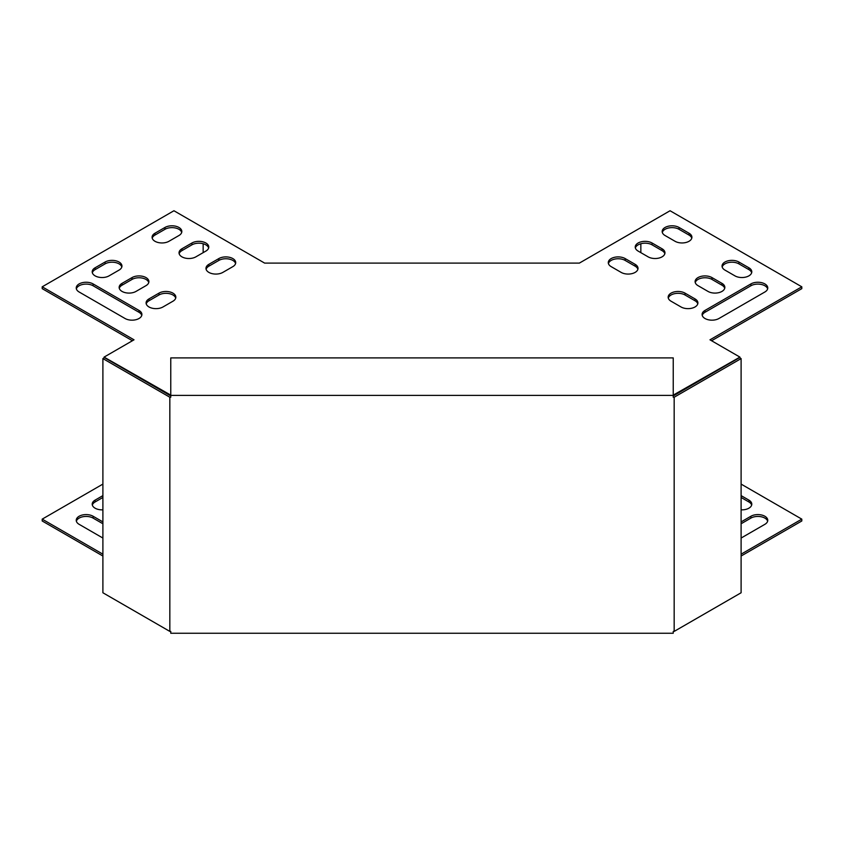 <?xml version="1.0" encoding="UTF-8"?>
<svg xmlns="http://www.w3.org/2000/svg" width="844" height="844" viewBox="0 0 844 844"><rect width="100%" height="100%" fill="white"/><g stroke="black" fill="none" stroke-linecap="round" stroke-linejoin="round"><path stroke-width="1.27" d="M674.166 631.407L673.238 631.407L673.238 633.253L170.762 633.253L170.762 631.407L169.834 631.407L169.834 397.229L170.762 397.229L170.762 395.393L673.238 395.393L673.238 397.229L674.166 397.229L674.166 631.407L741.106 592.762L741.106 358.594L674.166 397.229M741.106 358.594L739.502 357.666L673.238 395.931M170.762 395.393L170.762 357.909L673.238 357.909L673.238 395.393M170.762 395.931L104.498 357.666L102.894 358.594L169.834 397.229M102.894 358.594L102.894 592.762L169.834 631.407M695.013 298.903L685.033 293.142A9.875 5.708 0 0 0 674.261 291.908A9.875 5.708 0 0 0 668.163 297.183A9.875 5.708 0 0 0 671.054 301.213L681.034 306.973A9.875 5.708 0 0 0 691.806 308.208A9.875 5.708 0 0 0 697.904 302.943A9.875 5.708 0 0 0 695.013 298.903L695.013 300.749L685.033 294.989A9.875 5.708 0 0 0 675.01 293.596A9.875 5.708 0 0 0 668.29 298.101M721.958 283.352L711.977 277.592A9.875 5.708 0 0 0 701.206 276.347A9.875 5.708 0 0 0 695.108 281.622A9.875 5.708 0 0 0 698.009 285.652L707.989 291.412A9.875 5.708 0 0 0 718.75 292.657A9.875 5.708 0 0 0 724.848 287.382A9.875 5.708 0 0 0 721.958 283.352L721.958 285.198L711.977 279.427A9.875 5.708 0 0 0 701.965 278.035A9.875 5.708 0 0 0 695.245 282.54M748.902 267.791L738.922 262.03A9.875 5.708 0 0 0 728.161 260.796A9.875 5.708 0 0 0 722.053 266.06A9.875 5.708 0 0 0 724.954 270.101L734.934 275.861A9.875 5.708 0 0 0 745.695 277.096A9.875 5.708 0 0 0 751.793 271.821A9.875 5.708 0 0 0 748.902 267.791L748.902 269.637L738.922 263.877A9.875 5.708 0 0 0 728.91 262.473A9.875 5.708 0 0 0 722.19 266.989M689.02 233.218L679.04 227.458A9.875 5.708 0 0 0 668.279 226.224A9.875 5.708 0 0 0 662.171 231.488A9.875 5.708 0 0 0 665.072 235.529L675.052 241.289A9.875 5.708 0 0 0 685.813 242.523A9.875 5.708 0 0 0 691.911 237.248A9.875 5.708 0 0 0 689.02 233.218L689.02 235.065L679.04 229.304A9.875 5.708 0 0 0 669.028 227.901A9.875 5.708 0 0 0 662.308 232.416M205.873 251.079A9.875 5.708 0 0 0 208.774 247.049A9.875 5.708 0 0 0 202.676 241.774A9.875 5.708 0 0 0 191.904 243.019L181.924 248.78A9.875 5.708 0 0 0 179.033 252.81A9.875 5.708 0 0 0 185.131 258.085A9.875 5.708 0 0 0 195.892 256.84L205.873 251.079M93.104 283.922A9.875 5.708 0 0 0 82.332 282.687A9.875 5.708 0 0 0 76.234 287.962A9.875 5.708 0 0 0 79.125 291.992L125.039 318.494A9.875 5.708 0 0 0 135.8 319.739A9.875 5.708 0 0 0 141.908 314.464A9.875 5.708 0 0 0 139.007 310.434L93.104 283.922L93.104 285.768A9.875 5.708 0 0 0 83.081 284.375A9.875 5.708 0 0 0 76.361 288.88M178.928 235.529A9.875 5.708 0 0 0 181.829 231.488A9.875 5.708 0 0 0 175.721 226.224A9.875 5.708 0 0 0 164.96 227.458L154.98 233.218A9.875 5.708 0 0 0 152.089 237.248A9.875 5.708 0 0 0 158.187 242.523A9.875 5.708 0 0 0 168.948 241.289L178.928 235.529M170.762 395.119L104.076 357.107L134.017 339.815L42.2 286.812L173.938 210.747L264.615 263.096L422 263.106L579.385 263.096L670.062 210.747L801.8 286.812L709.983 339.815L739.924 357.107L673.238 395.119M222.848 272.401L232.828 266.641A9.875 5.708 0 0 0 235.719 262.611A9.875 5.708 0 0 0 229.621 257.336A9.875 5.708 0 0 0 218.849 258.57L208.869 264.33A9.875 5.708 0 0 0 205.978 268.371A9.875 5.708 0 0 0 212.076 273.635A9.875 5.708 0 0 0 222.848 272.401M109.066 275.861L119.046 270.101A9.875 5.708 0 0 0 121.947 266.06A9.875 5.708 0 0 0 115.839 260.796A9.875 5.708 0 0 0 105.078 262.03L95.098 267.791A9.875 5.708 0 0 0 92.207 271.821A9.875 5.708 0 0 0 98.305 277.096A9.875 5.708 0 0 0 109.066 275.861M136.011 291.412L145.991 285.652A9.875 5.708 0 0 0 148.892 281.622A9.875 5.708 0 0 0 142.794 276.347A9.875 5.708 0 0 0 132.023 277.592L122.042 283.352A9.875 5.708 0 0 0 119.152 287.382A9.875 5.708 0 0 0 125.25 292.657A9.875 5.708 0 0 0 136.011 291.412M162.966 306.973L172.946 301.213A9.875 5.708 0 0 0 175.837 297.183A9.875 5.708 0 0 0 169.739 291.908A9.875 5.708 0 0 0 158.967 293.142L148.987 298.903A9.875 5.708 0 0 0 146.096 302.943A9.875 5.708 0 0 0 152.194 308.208A9.875 5.708 0 0 0 162.966 306.973M718.961 318.494L764.875 291.992A9.875 5.708 0 0 0 767.766 287.962A9.875 5.708 0 0 0 761.668 282.687A9.875 5.708 0 0 0 750.896 283.922L704.993 310.434A9.875 5.708 0 0 0 702.092 314.464A9.875 5.708 0 0 0 708.2 319.739A9.875 5.708 0 0 0 718.961 318.494M662.076 248.78L652.096 243.019A9.875 5.708 0 0 0 641.324 241.774A9.875 5.708 0 0 0 635.226 247.049A9.875 5.708 0 0 0 638.127 251.079L648.108 256.84A9.875 5.708 0 0 0 658.869 258.085A9.875 5.708 0 0 0 664.966 252.81A9.875 5.708 0 0 0 662.076 248.78L662.076 250.626L652.096 244.855A9.875 5.708 0 0 0 642.084 243.462A9.875 5.708 0 0 0 635.363 247.967M635.131 264.33L625.151 258.57A9.875 5.708 0 0 0 614.379 257.336A9.875 5.708 0 0 0 608.281 262.611A9.875 5.708 0 0 0 611.172 266.641L621.152 272.401A9.875 5.708 0 0 0 631.924 273.635A9.875 5.708 0 0 0 638.022 268.371A9.875 5.708 0 0 0 635.131 264.33L635.131 266.176L625.151 260.416A9.875 5.708 0 0 0 615.128 259.024A9.875 5.708 0 0 0 608.408 263.528M697.777 303.861A9.875 5.708 0 0 0 695.013 300.749M724.722 288.31A9.875 5.708 0 0 0 721.958 285.198M751.666 272.749A9.875 5.708 0 0 0 748.902 269.637M691.785 238.177A9.875 5.708 0 0 0 689.02 235.065M208.637 247.967A9.875 5.708 0 0 0 201.916 243.462A9.875 5.708 0 0 0 191.904 244.855L181.924 250.626A9.875 5.708 0 0 0 179.16 253.727M141.771 315.392A9.875 5.708 0 0 0 139.007 312.28L93.104 285.768M181.692 232.416A9.875 5.708 0 0 0 174.972 227.901A9.875 5.708 0 0 0 164.96 229.304L154.98 235.065A9.875 5.708 0 0 0 152.215 238.177M711.576 340.744L801.8 288.648L801.8 286.812M42.2 286.812L42.2 288.648L132.424 340.744M104.076 357.107L104.076 357.909M739.924 357.107L739.924 357.909M235.592 263.528A9.875 5.708 0 0 0 228.872 259.024A9.875 5.708 0 0 0 218.849 260.416L208.869 266.176A9.875 5.708 0 0 0 206.105 269.289M121.81 266.989A9.875 5.708 0 0 0 115.09 262.473A9.875 5.708 0 0 0 105.078 263.877L95.098 269.637A9.875 5.708 0 0 0 92.334 272.749M148.755 282.54A9.875 5.708 0 0 0 142.035 278.035A9.875 5.708 0 0 0 132.023 279.427L122.042 285.198A9.875 5.708 0 0 0 119.278 288.31M175.71 298.101A9.875 5.708 0 0 0 168.99 293.596A9.875 5.708 0 0 0 158.967 294.989L148.987 300.749A9.875 5.708 0 0 0 146.223 303.861M767.639 288.88A9.875 5.708 0 0 0 760.919 284.375A9.875 5.708 0 0 0 750.896 285.768L750.896 283.922M704.993 310.434L704.993 312.28A9.875 5.708 0 0 0 702.229 315.392M704.993 312.28L750.896 285.768M664.84 253.727A9.875 5.708 0 0 0 662.076 250.626M637.895 269.289A9.875 5.708 0 0 0 635.131 266.176M92.334 505.081A9.875 5.708 180 0 1 95.098 501.969L102.894 497.464M741.106 556.027L801.8 520.98L801.8 519.134L741.106 484.097M102.894 484.097L42.2 519.134L42.2 520.98L102.894 556.027M76.361 521.212A9.875 5.708 180 0 1 83.081 516.707A9.875 5.708 180 0 1 93.104 518.1L102.894 523.755M741.106 523.755L750.896 518.1A9.875 5.708 180 0 1 760.919 516.707A9.875 5.708 180 0 1 767.639 521.212M741.106 497.464L748.902 501.969A9.875 5.708 180 0 1 751.666 505.081M102.894 509.839A9.875 5.708 180 0 1 92.207 504.153A9.875 5.708 180 0 1 95.098 500.123L102.894 495.618M42.2 519.134L102.894 554.181M741.106 554.181L801.8 519.134M102.894 538.05L79.125 524.324A9.875 5.708 180 0 1 76.234 520.294A9.875 5.708 180 0 1 82.332 515.019A9.875 5.708 180 0 1 93.104 516.254L102.894 521.919M741.106 521.919L750.896 516.254A9.875 5.708 180 0 1 761.668 515.019A9.875 5.708 180 0 1 767.766 520.294A9.875 5.708 180 0 1 764.875 524.324L741.106 538.05M741.106 495.618L748.902 500.123A9.875 5.708 180 0 1 751.793 504.153A9.875 5.708 180 0 1 741.106 509.839M640.849 243.747L640.849 252.662M203.151 252.662L203.151 243.747M685.033 293.142L685.033 294.989M711.977 277.592L711.977 279.427M738.922 262.03L738.922 263.877M679.04 227.458L679.04 229.304M191.904 243.019L191.904 244.855M181.924 250.626L181.924 248.78M139.007 310.434L139.007 312.28M164.96 227.458L164.96 229.304M154.98 235.065L154.98 233.218M218.849 260.416L218.849 258.57M208.869 264.33L208.869 266.176M105.078 263.877L105.078 262.03M95.098 267.791L95.098 269.637M132.023 279.427L132.023 277.592M122.042 283.352L122.042 285.198M158.967 294.989L158.967 293.142M148.987 298.903L148.987 300.749M652.096 243.019L652.096 244.855M625.151 258.57L625.151 260.416M95.098 500.123L95.098 501.969M93.104 516.254L93.104 518.1M750.896 518.1L750.896 516.254M748.902 500.123L748.902 501.969"/></g></svg>
